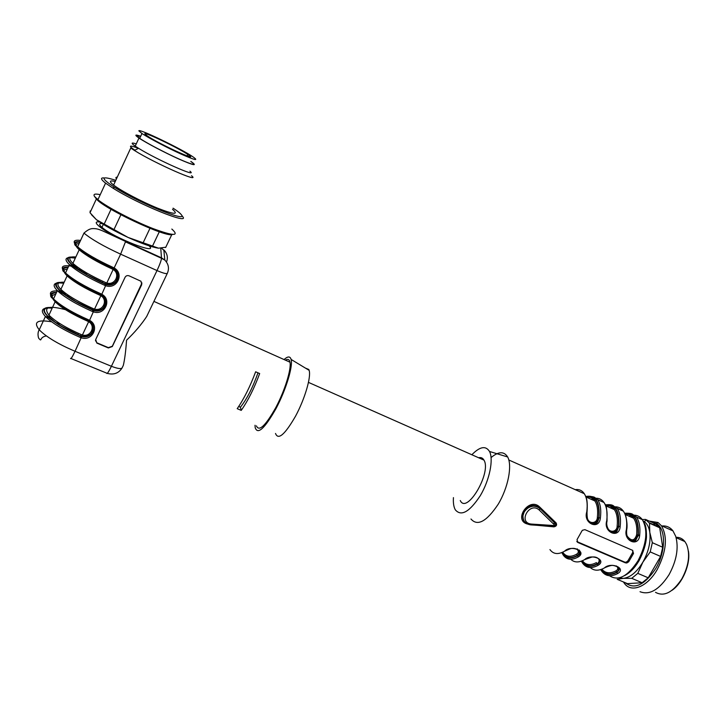 <?xml version="1.0" encoding="UTF-8"?>
<svg xmlns="http://www.w3.org/2000/svg" width="725" height="725" viewBox="0 0 725 725"><rect width="100%" height="100%" fill="white"/><g stroke="black" fill="none" stroke-linecap="round" stroke-linejoin="round"><path stroke-width="1.09" d="M527.419 524.021C512.928 520.332 529.023 496.398 539.654 507.002L556.075 522.879L555.857 524.084L539.382 507.826C533.645 503.948 528.588 505.307 524.202 511.886L522.906 515.475C522.372 520.387 524.809 523.323 530.238 524.257M501.899 455.228L502.552 455.418M598.578 519.907L596.965 519.191M556.075 522.879C557.181 525.018 556.438 526.341 553.855 526.848L536.4 525.244M628.711 561.775L633.505 553.456L632.581 550.338L584.912 529.649L582.411 530.274L581.849 531.081L577.037 539.599L577.698 542.4L625.394 562.827L626.808 562.972L628.711 561.775L627.886 560.878L626.11 562.219L624.742 562.12L576.774 541.53M549.94 549.586C553.365 554.272 558.259 554.788 564.639 551.145C570.956 544.538 587.386 551.462 578.278 556.918L577.526 555.713C583.335 553.501 577.073 546.07 569.433 549.061M555.341 523.55L553.012 523.504M570.765 559.274C574.336 562.691 578.958 562.799 584.649 559.609C591.083 553.121 607.278 559.945 598.098 565.301L597.355 564.104C602.176 562.455 598.932 555.703 591.6 557.126M590.304 567.566C593.983 570.91 598.678 571.046 604.387 567.965C610.921 561.585 626.889 568.309 617.637 573.575L616.893 572.378C620.972 569.225 619.667 566.887 612.997 565.391M624.732 513.218C633.623 512.965 632.553 514.931 633.922 515.14L636.441 517.016C639.368 521.275 640.447 527.356 639.677 535.258C638.752 547.756 622.847 540.95 626.445 529.431L626.69 529.993C625.584 539.599 632.218 543.406 635.771 540.497M605.393 504.872C614.012 503.938 613.359 506.612 615.19 506.993L617.229 508.424C620.047 512.657 621.026 518.737 620.165 526.667C619.168 539.21 603.028 532.313 606.743 520.749L606.997 521.338C605.266 527.718 612 536.736 616.848 531.325C611.818 536.627 605.23 527.592 606.943 521.366M586.978 512.575C584.785 519.644 593.449 528.697 597.808 521.574L598.986 517.858L600.382 517.949C599.294 530.546 582.918 523.55 586.761 511.941C587.757 503.975 586.951 497.903 584.323 493.725C582.093 490.426 579.067 489.076 575.242 489.665M585.882 496.888C595.479 495.266 599.765 502.171 598.741 517.605L597.273 521.202C594.862 524.021 592.144 524.275 589.117 521.973M577.173 548.852C579.946 551.172 579.982 553.365 577.299 555.432L577.526 555.713C570.502 559.564 565.346 558.486 562.056 552.477M627.197 536.119C631.412 541.448 634.556 541.022 636.632 534.832L638.027 534.905L635.127 539.989M626.618 530.029C625.276 535.693 630.433 544.448 635.662 540.578L635.1 540.007C633.052 541.267 631.022 541.104 629.001 539.536M635.662 540.578L638.29 535.177C639.124 519.734 634.62 512.448 624.787 513.327M618.171 566.968C619.259 568.998 618.751 570.702 616.64 572.097L616.893 572.378C609.988 575.922 604.713 574.943 601.061 569.469M598.578 558.658C599.657 560.697 599.167 562.419 597.11 563.823L597.355 564.104C590.395 567.793 585.175 566.778 581.686 561.05M607.378 527.093C609.199 533.528 617.147 531.96 617.129 526.241L618.525 526.314L616.313 530.809L616.83 531.343M616.25 530.863C614.012 532.712 611.683 532.721 609.254 530.872M616.912 531.253L618.778 526.577C619.775 510.844 615.326 503.63 605.42 504.953M460.275 500.54C466.755 514.895 491.777 472.555 483.974 460.121C482.768 457.955 480.983 457.167 478.618 457.756M471.848 454.756C479.841 446.555 485.732 445.458 489.52 451.485C493.743 459.423 489.556 480.104 480.312 495.637C469.501 512.013 461.173 516.735 455.309 509.811C453.723 506.965 453.098 502.905 453.433 497.622M491.097 457.548C498.528 451.385 504.047 451.186 507.654 456.958C512.439 465.504 508.162 487.662 498.22 504.201C486.566 521.619 477.485 526.54 470.96 518.991M601.859 569.179C605.33 573.312 610.015 573.883 615.906 570.901C618.226 569.506 618.398 567.847 616.404 565.926M562.926 552.532C566.134 556.863 570.684 557.425 576.556 554.226C578.822 552.767 578.912 551.045 576.819 549.07M555.16 525.652L555.794 525.707M587.259 517.813C588.727 524.701 597.309 523.568 597.346 517.532C598.161 510.309 597.337 504.781 594.872 500.948C592.678 497.794 589.715 496.534 585.981 497.178M632.789 550.447L632.671 552.568L627.886 560.878M604.36 567.974L605.194 567.53M584.54 559.682L591.718 557.117M564.422 551.272L569.533 549.033M576.556 554.226L577.299 555.432C570.593 559.002 565.636 557.969 562.419 552.323M582.411 560.769C585.755 565.128 590.413 565.745 596.376 562.618L597.11 563.823C590.476 567.24 585.465 566.261 582.066 560.896M615.906 570.901L616.64 572.097C610.069 575.36 605.013 574.445 601.46 569.333M585.746 496.507C595.742 494.668 600.155 501.782 598.986 517.858L597.346 517.532M597.935 521.357C595.588 524.302 592.968 524.827 590.087 522.942C588.655 521.148 587.042 521.103 587.005 512.557L586.761 511.941M620.165 526.667L618.525 526.314C619.386 511.216 615.063 504.228 605.574 505.343M639.677 535.258L638.027 534.905C638.734 520.115 634.375 513.046 624.95 513.726M554.045 526.386L553.855 526.848M539.654 507.002L539.364 507.799L555.885 524.13M639.015 535.104L637.656 536.464M634.529 540.315L633.786 541.403M677.105 538.113L680.875 539.79M682.071 578.641L677.322 585.256M678.935 538.929L682.705 540.614M688.406 551.009C690.744 563.706 682.669 583.136 672.057 590.277M655.518 592.334C664.009 597.001 672.782 592.506 681.844 578.849C688.795 565.817 690.372 554.344 686.584 544.421L684.88 541.575C682.56 538.639 679.606 537.216 676.026 537.298M667.653 528.507L668.704 528.978M662.007 525.978C666.474 525.598 670.136 527.229 672.972 530.89L675.727 536.328C678.872 547.837 676.643 560.624 669.048 574.68C659.288 589.733 649.618 595.406 640.03 591.709M649.21 521.076L658.01 522.507L661.39 525.707C667.843 536.926 666.447 551.553 657.203 569.578C647.443 586.869 631.393 593.195 624.47 583.471L623.428 581.948M651.286 522L656.533 523.631C666.012 528.915 665.876 551.634 655.735 568.518C644.625 585.111 634.493 589.86 625.358 582.764M642.268 519.544L645.558 519.444L649.491 523.214L649.799 532.386L652.337 542.69L662.704 547.257L660.62 556.438L650.207 551.897L642.876 562.165L637.792 573.357L648.213 577.798L660.62 556.438M648.213 577.798L642.123 582.737L631.738 578.332L623.292 578.369L617.192 579.32L627.442 583.634L642.123 582.737M645.558 519.444L655.717 523.985L652.899 524.365M655.717 523.985L659.714 527.773L649.491 523.214M662.704 547.257L659.714 527.773M652.337 542.69L650.207 551.897M637.792 573.357L631.738 578.332M643.728 521.257L644.235 521.592C647.153 523.695 649.011 527.293 649.799 532.386C650.887 541.865 648.576 551.788 642.876 562.165C636.813 572.125 630.279 577.526 623.292 578.369L619.304 577.852M125.108 277.231L95.691 339.572L96.86 343.106L108.351 347.946L112.321 346.541L141.738 284.617L140.976 281.255L129.132 275.844C127.373 275.255 126.032 275.718 125.108 277.231M71.068 311.233C49.835 304.953 42.458 306.258 48.938 315.148C55.354 321.474 66.129 327.963 81.263 334.606L82.405 334.986L88.631 321.71L87.571 321.157C72.437 314.451 61.616 307.989 55.127 301.763C51.085 297.458 51.248 294.984 55.644 294.35M75.853 256.994C68.929 256.342 67.942 258.472 72.899 263.365C79.587 269.274 90.516 275.681 105.669 282.596L106.811 282.995L113.136 269.51L112.076 268.93C96.914 261.952 85.958 255.562 79.197 249.763C74.947 245.793 74.911 243.727 79.107 243.582M57.212 290.942C49.608 290.689 48.376 293.353 53.523 298.936C60.51 305.606 72.137 312.548 88.405 319.761L89.565 320.341C100.032 325.706 92.537 341.593 81.354 337.814L80.14 337.379C63.882 330.256 52.309 323.287 45.412 316.472C41.298 311.949 41.343 309.194 45.557 308.207M71.023 266.066C61.652 264.779 59.822 267.081 65.522 272.972C72.654 279.415 84.363 286.321 100.648 293.679L101.808 294.268C112.275 299.751 104.708 315.774 93.534 311.886L92.311 311.442C76.043 304.174 64.389 297.241 57.348 290.653C53.224 286.393 53.079 283.865 56.922 283.058M80.566 240.428C73.189 239.54 72.21 241.661 77.62 246.79C84.907 253.007 96.697 259.867 112.991 267.38L114.142 267.978C124.609 273.588 116.988 289.737 105.805 285.75L104.59 285.288C88.296 277.874 76.569 270.987 69.383 264.616C65.241 260.619 64.924 258.308 68.422 257.674M49.218 307.482C34.356 307.382 52.309 324.238 80.693 336.065L81.735 336.436C91.359 339.69 98.12 326.214 89.32 321.238C92.084 322.272 93.407 325.452 93.28 330.772C91.187 335.757 87.326 337.66 81.726 336.482L75.037 351.281L111.405 366.288C117.903 368.771 121.51 369.224 122.235 367.647L123.332 365.337C124.718 359.482 125.788 351.108 126.558 340.206C134.687 332.44 141.402 324.537 146.695 316.49L167.248 273.506M101.998 223.554C98.89 223.373 98.872 224.632 101.944 227.333C113.807 237.891 159.391 255.553 149.096 245.829M256.433 425.865C258.988 431.955 265.432 425.892 275.754 407.658C284.862 390.539 291.477 369.161 289.991 362.201L289.592 360.878C288.813 359.219 287.426 358.984 285.442 360.171M241.244 410.386L237.202 408.673C244.008 398.841 250.143 386.543 255.635 371.789L259.668 373.556C254.212 388.301 248.068 400.581 241.244 410.386L240.41 407.205L238.715 406.48M64.172 282.233C57.139 281.88 56.043 284.263 60.873 289.366C67.425 295.483 78.273 301.926 93.416 308.705L94.558 309.095L100.838 295.718L99.778 295.157C84.626 288.314 73.742 281.88 67.117 275.872C62.966 271.73 63.039 269.464 67.325 269.066M255.028 425.267L255.173 427.623C257.638 435.009 264.571 428.702 275.962 408.683C285.985 389.851 293.108 366.352 291.106 359.437L290.788 358.513C289.61 356.183 287.372 356.528 284.064 359.555M275.518 433.468C278.192 440.419 284.871 434.656 295.546 416.168C304.899 398.786 311.288 376.946 309.14 370.348L308.796 369.469L305.488 368.137M93.389 329.757C91.74 335.05 87.97 337.252 82.07 336.382L80.72 335.92C54.783 325.099 36.721 309.484 47.596 307.989M60.229 282.388C46.59 282.125 65.014 298.247 92.854 310.137L93.897 310.517C103.285 313.789 110.236 300.793 101.926 295.456C110.535 302.542 103.385 313.282 93.887 310.572L89.565 320.341L88.967 321.021L88.006 320.541C59.287 308.406 41.207 291.713 56.523 292.447M105.623 303.612C104.065 309.095 100.267 311.388 94.232 310.481L92.882 310.001C62.758 297.159 45.448 280.222 63.909 282.804M71.422 257.067C58.943 256.605 77.774 272.029 105.116 284.001L106.158 284.39C115.311 287.671 122.434 275.147 114.613 269.483C123.313 278.038 113.499 287.626 106.158 284.454L101.808 294.268L101.192 294.984L100.222 294.486M101.908 295.447L101.273 295.03M117.967 277.177C116.526 282.913 112.701 285.306 106.493 284.363L105.134 283.883C75.019 270.715 57.32 254.393 75.563 257.62M71.068 358.549L106.62 373.103C106.883 374.499 108.478 372.224 111.405 366.288L157.008 270.561L120.631 254.158L114.142 267.978L113.517 268.73L112.547 268.223M114.595 269.464L113.589 268.776M113.907 268.848L114.912 268.477M108.025 284.653L107.653 283.185M96.652 309.385L96.661 310.808L96.624 309.385M257.991 372.822C252.762 387.603 246.908 399.058 240.41 407.205M141.964 282.986L112.321 346.242L108.351 347.638L96.878 342.807L95.455 340.424M91.477 214.718L96.416 219.693C103.675 225.085 114.215 230.994 128.053 237.428L158.512 248.186L165.78 247.234M90.698 211.238L90.208 210.912L90.018 212.715L96.416 219.693L128.053 237.428C141.801 243.618 151.951 247.207 158.512 248.186M165.644 247.524L171.807 234.565M159.301 231.773L152.631 245.847M143.26 242.531L149.966 228.312M96.398 198.895L90.018 212.715M104.355 223.699L111.034 209.326M120.876 214.79L114.151 229.191M98.02 199.466L96.615 198.423M94.776 196.774L95.945 198.315C100.684 207.151 167.031 238.307 172.432 234.447M100.24 194.663C94.921 193.521 93.008 194.101 94.513 196.421L97.902 199.719C107.101 207.178 133.364 220.944 152.939 228.565C173.493 236.132 179.791 236.296 171.834 229.055M104.355 177.969C100.24 177.534 100.639 179.256 105.569 183.126L112.747 188.011C138.647 204.513 190.403 225.357 182.682 216.639L182.564 216.467M115.782 180.326C100.576 175.486 100.204 177.852 114.677 187.413C139.345 203.109 188.645 223.028 181.359 214.772C180.298 213.277 177.534 211.075 173.076 208.175M115.239 181.513C109.403 180.117 108.85 181.304 113.58 185.074C121.03 190.838 141.946 201.831 157.579 208.175C174.045 214.555 179.03 214.935 172.532 209.335M113.58 185.074L130.736 148.054L134.397 150.438C154.896 163.379 201.94 184.014 191.527 175.74M136.246 143.894C131.143 142.263 130.799 143.006 135.212 146.124L138.547 148.281C156.972 159.835 199.203 178.504 189.923 171.182M140.677 136.273C134.895 134.234 134.324 134.814 138.964 138.04C145.933 142.771 164.847 152.712 178.785 158.983C193.457 165.409 197.708 166.369 191.536 161.865L190.874 161.421M190.82 161.53C200.163 167.702 186.552 163.071 165.989 152.839C154.189 146.948 145.426 142.127 139.708 138.366L136.653 135.693L140.623 136.391M138.883 130.881L141.964 133.509C148.761 138.058 167.158 147.737 180.688 153.89C194.953 160.198 199.058 161.195 193.031 156.872C181.658 148.997 138.058 127.99 138.883 130.881M144.819 133.835L147.257 135.91C159.799 144.411 201.949 163.587 187.866 154.488C178.758 148.181 143.967 131.442 144.819 133.835M134.868 150.193C127.981 145.48 129.177 144.864 138.457 148.326M116.48 178.812C115.492 177.661 115.746 177.127 117.233 177.199M523.332 513.826C528.326 503.141 535.63 504.691 539.364 507.799L555.785 524.012L555.169 525.616L539.291 510.083C529.576 500.966 517.387 522.952 531.498 524.084L555.169 525.616L554.371 526.404L531.144 524.909M531.498 524.084L530.727 524.882C525.398 524.066 522.816 520.967 522.988 515.584L524.202 511.886C528.915 505.688 534.144 504.537 539.889 508.433L555.785 524.012L555.848 525.634M609.462 575.722C618.207 581.459 627.741 576.457 638.063 560.706C646.718 543.768 648.141 530.084 642.341 519.653C640.166 516.707 637.375 515.212 633.958 515.158M631.801 515.339L628.928 516.137M612.29 532.204L611.991 532.721M578.278 556.918C571.835 560.507 566.859 559.945 563.334 555.232L561.812 552.586M598.098 565.301C591.564 568.808 586.462 568.192 582.8 563.434L581.341 561.177M617.637 573.575C611.012 577 605.801 576.312 601.995 571.527L600.635 569.605M626.445 529.431C627.27 521.511 626.255 515.43 623.4 511.188C621.234 508.162 618.398 506.702 614.9 506.802M613.069 507.011L610.296 507.826M606.743 520.749C607.659 512.802 606.743 506.73 604.007 502.516C601.841 499.416 598.977 497.993 595.397 498.256M593.956 498.465L591.21 499.326M607.043 520.94C607.097 510.69 606.499 505.216 605.248 504.518L604.007 502.516L597.735 499.715C600.445 503.92 601.324 509.992 600.382 517.949M581.803 492.601L579.266 491.459M577.743 490.78L583.353 493.29M612.063 508.624L614.039 508.162M616.83 508.08L622.304 510.699M620.673 509.965L617.981 508.76M614.238 508.56L612.634 508.868M592.968 500.105L595.433 499.543M597.445 499.489L602.964 502.053M601.378 501.347L598.759 500.177M595.751 499.942L593.521 500.35M617.129 526.241C617.863 519.037 616.948 513.508 614.374 509.648C612.199 506.603 609.308 505.28 605.701 505.697M579.284 550.058L580.027 555.359M636.632 534.832C637.293 527.646 636.287 522.109 633.614 518.23C631.439 515.276 628.611 513.907 625.122 514.134M632.671 552.568L633.505 553.456M624.742 562.12L625.394 562.827M577.1 541.711L577.698 542.4M539.291 510.083L539.926 508.479C534.932 503.059 523.613 507.799 522.988 515.584L522.906 515.475M113.562 269.8L114.65 269.51M158.585 256.967L156.156 255.862M89.537 335.294L87.87 334.569M97.866 310.744L97.884 309.303M109.303 284.708L109.04 283.303M65.83 295.329L69.935 296.335M90.009 308.732L90.607 307.454M82.07 336.382L82.405 334.986C90.725 337.515 96.207 325.897 88.631 321.71L89.112 321.103M109.267 267.643L110.028 266.021M106.493 284.363L106.811 282.995C115.139 285.686 120.703 273.869 113.136 269.51L113.68 268.821M58.761 282.868L63.718 283.212M63.646 291.822L60.664 291.305M60.266 291.242L58.888 291.078M99.651 222.013C89.175 220.355 104.255 231.873 125.479 241.407L161.503 257.837L164.792 260.058C168.526 263.963 169.396 268.341 167.403 273.171C166.94 274.222 163.469 273.352 157.008 270.561C159.663 264.852 161.167 260.764 161.521 258.299L125.443 241.851L120.631 254.158C103.811 246.418 91.586 239.395 83.955 233.097L77.62 246.79L75.654 245.757C74.902 245.376 72.255 240.763 79.94 241.778M69.935 257.556L75.337 258.1M78.336 267.661L74.575 266.737M74.168 266.655L73.316 266.474M121.954 368.182C118.51 373.339 113.626 375.07 107.291 373.366M47.777 307.944L52.182 308.134M69.999 312.412L82.741 317.215M60.537 323.984L55.898 322.734M51.656 321.809C37.238 319.399 33.096 322.063 39.241 329.821C46.318 336.98 58.254 344.13 75.037 351.281C72.128 357.316 70.651 359.673 70.597 358.349M166.496 262.06C168.191 257.538 167.303 253.469 163.841 249.853L164.792 260.058L161.521 258.299L160.751 248.285M165.898 252.445L161.675 248.231M81.635 271.576L87.662 273.515M102.27 282.578L102.859 281.318M106.575 283.91L106.72 284.427M94.232 310.481L94.558 309.095C102.887 311.705 108.406 299.996 100.838 295.718L101.346 295.075M100.648 293.679L100.204 294.477C71.512 282.052 53.079 265.894 68.168 267.244M77.512 268.875L82.061 270.153M82.487 270.416L77.865 269.12M77.43 269.002L76.959 268.893M68.059 267.489C63.157 267.462 62.151 269.256 65.014 272.854M92.311 311.442L93.416 308.705M77.811 334.651L78.409 333.355M83.955 233.097C90.145 227.75 92.356 228.547 95.845 228.738C98.12 229.064 101.137 230.115 104.88 231.909L125.479 241.407M104.59 285.288L105.143 283.847L106.493 284.3C114.867 284.889 118.411 280.983 117.124 272.573M112.991 267.38L112.529 268.214C83.837 255.481 65.051 239.866 79.913 241.851M79.813 242.068C66.165 240.582 84.807 255.789 112.538 268.105L112.076 268.93M62.839 293.118L66.274 293.824M66.609 294.069L63.148 293.353M62.74 293.281L62.259 293.208M56.396 292.719C51.321 292.936 50.261 295.002 53.224 298.908M80.14 337.379L80.72 335.92L82.079 336.327C90.136 336.79 93.733 333.138 92.873 325.362M68.195 267.181C63.302 267.027 61.625 268.359 63.175 271.195L65.522 272.972L69.383 264.616L73.316 266.474C77.004 269.174 92.311 278.636 105.107 284.037L106.158 284.39M56.541 292.392C50.832 293.335 49.237 295.138 51.765 297.803L53.523 298.936L57.348 290.653L61.272 292.51L72.092 299.633L93.897 310.517M87.979 320.532L88.405 319.761M46.373 335.911C39.25 337.225 41.959 341.983 39.377 338.938C38.117 338.611 37.193 332.594 39.241 329.821L45.412 316.472L47.66 317.151L58.725 324.836L81.735 336.436M88.006 320.396L87.571 321.157M81.263 334.606L80.72 335.902C68.703 330.917 56.052 323.078 54.683 321.791L49.735 317.568L48.938 315.148L55.127 301.763M99.778 295.157L100.222 294.359M105.669 282.596L105.143 283.847L87.87 275.183L77.611 268.721L74.004 265.504L72.899 263.365L79.197 249.763L77.947 247.742C74.367 243.727 74.974 241.86 79.777 242.141M508.832 459.985L584.323 493.725L585.564 496.009C585.465 497.432 587.957 497.051 587.06 512.131M617.229 508.424L623.4 511.188L625.022 513.898C625.53 513.962 627.913 524.166 626.726 529.612M636.441 517.016L642.341 519.653L645.214 524.891C645.268 525.344 646.492 527.61 646.473 536.989C645.984 544.122 643.528 551.997 639.106 560.606C634.692 568.065 629.726 573.122 624.234 575.777M597.355 521.094L597.808 521.574M489.52 451.485L507.654 456.958M605.737 505.796L614.374 509.648L612.906 506.866C612.462 506.721 611.818 504.935 605.602 505.434M625.258 514.505L633.614 518.23L633.097 516.78C631.493 516.227 634.176 514.097 625.004 513.844M585.909 496.951L594.872 500.948L594.745 499.416C593.358 499.172 595.488 496.108 585.9 496.942M626.11 562.219L626.835 562.999M605.212 567.512C609.072 565.89 611.701 565.192 613.096 565.4M579.538 550.293L580.127 555.205M589.09 521.909C592.978 524.048 595.723 523.785 597.327 521.139M597.735 499.715L596.131 498.746C594.518 499.443 598.415 496 585.728 496.453M609.127 530.718C611.809 532.63 614.202 532.658 616.322 530.8M628.874 539.391C630.107 540.977 632.218 541.158 635.2 539.935M676.135 537.678L684.88 541.575M661.39 525.707L672.972 530.89M656.533 523.631L658.01 522.507M649.12 522.68L659.333 527.238M644.235 521.592L646.401 519.97M308.487 382.392L483.974 460.121M289.991 362.201L153.908 301.392M67.117 275.872L60.873 289.366L61.879 291.704L65.468 294.903L76.161 301.691L94.241 310.418C102.415 310.998 105.986 307.21 104.944 299.062M309.14 370.348L291.106 359.437M77.43 268.821L81.97 270.09M62.794 293.072L66.211 293.788M53.469 298.927C50.505 295.03 51.466 292.972 56.369 292.773M59.867 292.918L62.794 293.326M63.202 293.398L66.673 294.114M65.268 272.917C62.459 269.31 63.374 267.525 68.023 267.561M77.947 269.174L82.578 270.479M97.902 199.719L105.569 183.126M114.677 187.413L112.747 188.011M181.359 214.772L182.682 216.639M138.547 148.281L134.397 150.438M135.212 146.124L138.964 138.04M103.322 224.387L101.944 227.333M141.964 133.509L139.708 138.366M187.866 154.488L187.177 155.938"/></g></svg>
